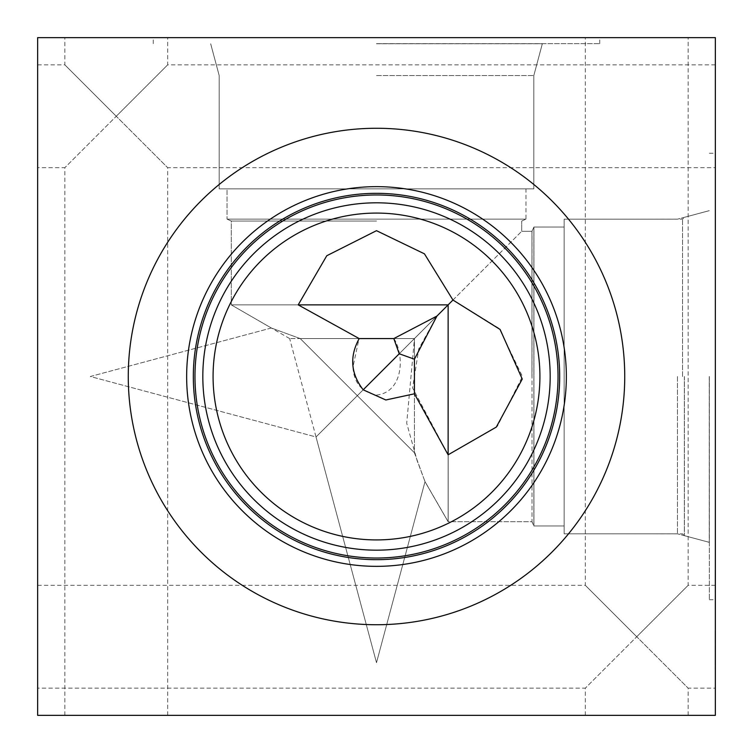 <?xml version="1.0" encoding="UTF-8"?>
<svg xmlns="http://www.w3.org/2000/svg" width="753" height="753" viewBox="0 0 753 753"><rect width="100%" height="100%" fill="white"/><g stroke="black" fill="none" stroke-linecap="round" stroke-linejoin="round"><path stroke-width="0.56" stroke-dasharray="3.77 2.82" d="M715.35 576.12L715.35 608.471L715.049 576.12M715.35 588.611L715.35 608.471L715.049 588.611M715.35 603.04L715.35 604.207L715.049 603.068M715.35 607.69L715.049 570.906L715.35 607.69M715.35 570.906L715.35 588.912L715.35 570.906M715.35 597.91L715.049 590.07L715.049 605.723L715.35 597.91M715.35 600.329L715.049 609.337L715.35 600.329M715.35 590.07L715.35 595.472L715.049 590.07M715.35 595.472L715.049 586.465L715.35 595.472M715.35 604.358L715.049 574.21L715.35 604.358M715.35 608.443L715.35 570.125L715.049 608.443M715.35 604.414L715.35 588.253L715.049 604.414M715.35 570.247L715.35 608.349L715.049 570.247M715.35 715.35L715.35 37.65L37.65 37.65L37.65 715.35L715.35 715.35M715.35 657.651L715.049 646.196L715.049 669.069L715.049 646.196L715.049 669.069L715.35 657.651M715.35 667.431L715.049 630.638L715.35 667.431M715.35 636.737L715.35 585.326L715.35 636.737M715.35 116.263L715.35 64.852L715.35 116.263M715.35 376.5L715.35 599.755L715.35 376.5M715.35 660.061L715.049 669.069L715.35 660.061M715.35 655.204L715.049 646.196L715.35 655.204M715.35 630.638L715.049 662.358L715.35 630.638M715.35 662.329L715.049 640.775L715.35 662.329M715.35 662.414L715.049 645.095L715.35 662.414M715.35 637.311L715.35 663.195L715.049 637.311M376.5 304.871L231.275 304.871L448.129 304.871L521.725 231.275L448.129 304.871L376.5 304.871M376.5 221.034L231.275 221.034L376.5 221.034M436.938 316.062L414.423 338.577L300.24 338.577L271.325 327.997L300.24 338.577L414.423 338.577L436.938 316.062L414.423 338.577L393.81 338.577L414.423 338.577L414.423 452.76L425.003 481.675L414.423 452.76L414.423 338.577L357.327 395.673L300.24 338.577L271.325 327.997L300.24 338.577L359.19 338.577L300.24 338.577L357.327 395.673L300.24 338.577L357.327 395.673L363.191 389.809L357.327 395.673L414.423 452.76L425.003 481.675L414.423 452.76L414.423 393.81L414.423 452.76L357.327 395.673L316.025 436.975L414.423 338.577L399.231 353.769L414.423 338.577L414.423 359.19L414.423 338.577L436.938 316.062M448.167 304.871L448.176 521.725L425.021 481.609L417.106 460.591L406.705 423.177L414.461 338.577L393.97 338.577L436.928 316.119L414.461 338.577L406.705 423.177L417.106 460.591L425.021 481.609L376.5 662.687L425.003 481.675L376.5 662.687L316.025 436.975L357.327 395.673L414.423 452.76L357.327 395.673L316.025 436.975L90.313 376.5L271.325 327.997L231.275 304.871L298.132 304.871L359.03 338.577L289.66 338.577L414.461 338.577L448.167 304.871L231.275 304.871L298.197 304.871L231.275 304.871L231.275 221.034L227.02 219.132L525.98 219.132L227.02 219.132L525.98 219.132L227.02 219.132L227.02 188.871L533.821 188.871L219.179 188.871L533.821 188.871L219.179 188.871L533.821 188.871L219.179 188.871L376.5 188.871L227.02 188.871L227.02 219.132L227.02 188.871M298.132 304.871L326.727 255.653L376.5 230.559L424.476 253.733L453.014 299.986L499.267 328.524L522.441 376.5L497.375 426.254L448.176 454.85L412.616 387.955L418.762 348.837L436.928 316.119M448.176 304.824L453.014 299.986M452.958 300.042L521.725 231.275L452.958 300.042M448.129 376.5L448.129 521.725L448.129 376.5M531.966 376.5L531.966 231.275L531.966 376.5M564.129 525.98L533.868 525.98L531.966 521.725L448.129 521.725L425.003 481.675L448.129 521.725L448.129 454.803L448.129 521.725L531.966 521.725L533.868 525.98L533.868 227.02L533.868 525.98L533.868 227.02L533.868 525.98L564.129 525.98L564.129 219.161L564.129 533.839L564.129 219.179L564.129 533.821L564.129 219.179L564.129 533.821L564.129 227.02L564.129 525.98L533.924 525.98L533.924 227.02L533.924 525.98L532.023 521.725L532.023 231.275L532.023 521.725L448.176 521.725L448.176 454.85M376.5 213.08A163.42 163.42 0 0 0 213.08 376.5A163.42 163.42 0 0 0 376.5 539.92A163.42 163.42 0 0 0 539.92 376.5A163.42 163.42 0 0 0 376.5 213.08A163.42 163.42 0 0 1 539.92 376.5A163.42 163.42 0 0 1 376.5 539.92A163.42 163.42 0 0 1 213.08 376.5A163.42 163.42 0 0 1 376.5 213.08A163.42 163.42 0 0 0 234.974 458.21A163.42 163.42 0 0 0 518.026 458.21A163.42 163.42 0 0 0 376.5 213.08M376.5 75.545L533.821 75.545L376.5 75.545M376.5 219.132L525.98 219.132L376.5 219.132M376.5 43.749L542.339 43.749L376.5 43.749M376.5 43.655L599.755 43.655L376.5 43.655M376.5 37.65L599.755 37.65L376.5 37.65M393.97 338.577C404.86 356 403.147 392.266 376.5 395.099C361.76 392.144 353.901 382.825 352.931 367.144L359.03 338.577M636.737 636.737L585.326 585.326L636.737 636.737L688.148 585.326L636.737 636.737L688.148 688.148L636.737 636.737L585.326 688.148L636.737 636.737M636.737 37.65L688.148 37.65L636.737 37.65M636.737 715.35L585.326 715.35L636.737 715.35M116.263 116.263L64.852 64.852L116.263 116.263L167.674 64.852L116.263 116.263L167.674 167.674L116.263 116.263L64.852 167.674L116.263 116.263M116.263 37.65L167.674 37.65L116.263 37.65M116.263 715.35L64.852 715.35L116.263 715.35M37.65 636.737L37.65 585.326L37.65 636.737M37.65 116.263L37.65 64.852L37.65 116.263M677.455 376.5L677.455 533.821L677.455 376.5M709.251 376.5L709.251 542.339L709.251 376.5M709.345 376.5L709.345 599.755L709.345 376.5M682.547 376.5L682.547 219.161L682.547 376.5M684.421 376.5L684.421 535.665L684.421 376.5M684.373 376.5L684.373 535.665L684.373 376.5M376.5 202.811A173.689 173.689 0 0 0 202.811 376.5A173.689 173.689 0 0 0 376.5 550.189A173.689 173.689 0 0 0 550.189 376.5A173.689 173.689 0 0 0 376.5 202.811A173.689 173.689 0 0 1 550.189 376.5A173.689 173.689 0 0 1 376.5 550.189A173.689 173.689 0 0 1 202.811 376.5A173.689 173.689 0 0 1 376.5 202.811A173.689 173.689 0 0 1 526.912 463.34A173.689 173.689 0 0 1 226.088 463.34A173.689 173.689 0 0 1 376.5 202.811M376.5 558.029A181.529 181.529 0 0 0 558.029 376.5A181.529 181.529 0 0 0 376.5 194.971A181.529 181.529 0 0 0 194.971 376.5A181.529 181.529 0 0 0 376.5 558.029A181.529 181.529 0 0 1 194.971 376.5A181.529 181.529 0 0 1 376.5 194.971A181.529 181.529 0 0 1 558.029 376.5A181.529 181.529 0 0 1 376.5 558.029M128.264 376.5A248.236 248.236 0 0 1 376.5 128.264A248.236 248.236 0 0 1 624.736 376.5A248.236 248.236 0 0 1 376.5 624.736A248.236 248.236 0 0 1 128.264 376.5A248.236 248.236 0 0 0 376.5 624.736A248.236 248.236 0 0 0 624.736 376.5A248.236 248.236 0 0 0 376.5 128.264A248.236 248.236 0 0 0 128.264 376.5A248.236 248.236 0 0 0 376.5 624.736A248.236 248.236 0 0 0 624.736 376.5A248.236 248.236 0 0 0 376.5 128.264A248.236 248.236 0 0 0 128.264 376.5M193.323 376.5A183.177 183.177 0 0 1 376.5 193.323A183.177 183.177 0 0 1 559.677 376.5A183.177 183.177 0 0 1 376.5 559.677A183.177 183.177 0 0 1 193.323 376.5A183.177 183.177 0 0 0 376.5 559.677A183.177 183.177 0 0 0 559.677 376.5A183.177 183.177 0 0 0 376.5 193.323A183.177 183.177 0 0 0 193.323 376.5A183.177 183.177 0 0 0 376.5 559.677A183.177 183.177 0 0 0 559.677 376.5A183.177 183.177 0 0 0 376.5 193.323A183.177 183.177 0 0 0 193.323 376.5M194.971 376.5A181.529 181.529 0 0 0 376.5 558.029A181.529 181.529 0 0 0 558.029 376.5A181.529 181.529 0 0 0 376.5 194.971A181.529 181.529 0 0 0 194.971 376.5M566.35 376.5A189.85 189.85 0 0 0 376.5 186.65A189.85 189.85 0 0 0 186.65 376.5A189.85 189.85 0 0 0 376.5 566.35A189.85 189.85 0 0 0 566.35 376.5M564.129 227.02L533.868 227.02L531.966 231.275L533.868 227.02L564.129 227.02L533.924 227.02L532.023 231.275L521.725 231.275L531.966 231.275L521.725 231.275L521.725 221.034L521.725 231.275L521.725 221.034L525.98 219.132L525.98 188.871M289.66 338.577L231.275 304.871L231.275 221.034L227.02 219.132L231.275 221.034L231.275 304.871L271.325 327.997L90.313 376.5L316.025 436.975L376.5 662.687L289.66 338.577M533.821 188.871L533.821 75.545L533.821 188.871L533.821 75.545L542.339 43.655M219.179 188.871L219.179 75.545L219.179 188.871L219.179 75.545L210.661 43.655M521.725 221.034L525.98 219.132L521.725 221.034M533.821 75.545L542.339 43.749L533.821 75.545M219.179 75.545L210.661 43.749L219.179 75.545M599.755 43.655L599.755 37.65M153.245 43.655L153.245 37.65M715.35 585.326L688.148 585.326L688.148 37.65M37.65 585.326L585.326 585.326L585.326 37.65M688.148 715.35L688.148 688.148L715.35 688.148M585.326 715.35L585.326 688.148L37.65 688.148M715.35 64.852L167.674 64.852L167.674 37.65M37.65 64.852L64.852 64.852L64.852 37.65M167.674 715.35L167.674 167.674L715.35 167.674M64.852 715.35L64.852 167.674L37.65 167.674M564.129 533.821L677.455 533.821L709.251 542.339L677.455 533.821L564.129 533.821L682.547 533.839L684.373 535.665L709.345 542.339M564.129 219.179L677.455 219.179L709.251 210.661L677.455 219.179L564.129 219.179L682.547 219.161L684.373 217.335L709.345 210.661M709.345 599.755L715.35 599.755M709.345 153.245L715.35 153.245"/><path stroke-width="1.13" d="M715.35 37.65L715.35 715.35L37.65 715.35L37.65 37.65L715.35 37.65M359.19 338.577C349.392 356.48 350.729 373.554 363.191 389.809L385.837 399.984L414.423 393.81L448.129 454.803L448.129 304.871L436.938 316.062L448.129 304.871L298.197 304.871L326.783 255.728L376.5 230.682L424.438 253.827L452.958 300.042L436.938 316.062L393.81 338.577L359.19 338.577L298.197 304.871M448.129 454.803L496.302 427.092L522.253 379.051L500.096 329.456L452.958 300.042M414.423 393.81L414.423 359.19L399.231 353.769L363.191 389.809M376.5 213.08A163.42 163.42 0 0 1 518.026 458.21A163.42 163.42 0 0 1 234.974 458.21A163.42 163.42 0 0 1 376.5 213.08M376.5 202.811A173.689 173.689 0 0 0 226.088 463.34A173.689 173.689 0 0 0 526.912 463.34A173.689 173.689 0 0 0 376.5 202.811M558.029 376.5A181.529 181.529 0 0 1 376.5 558.029A181.529 181.529 0 0 1 194.971 376.5A181.529 181.529 0 0 1 376.5 194.971A181.529 181.529 0 0 1 558.029 376.5M624.736 376.5A248.236 248.236 0 0 1 376.5 624.736A248.236 248.236 0 0 1 128.264 376.5A248.236 248.236 0 0 1 376.5 128.264A248.236 248.236 0 0 1 624.736 376.5M186.65 376.5A189.85 189.85 0 0 1 376.5 186.65A189.85 189.85 0 0 1 566.35 376.5A189.85 189.85 0 0 1 376.5 566.35A189.85 189.85 0 0 1 186.65 376.5M193.323 376.5A183.177 183.177 0 0 1 376.5 193.323A183.177 183.177 0 0 1 559.677 376.5A183.177 183.177 0 0 1 376.5 559.677A183.177 183.177 0 0 1 193.323 376.5M414.423 359.19L436.938 316.062M399.231 353.769L393.81 338.577"/></g></svg>
